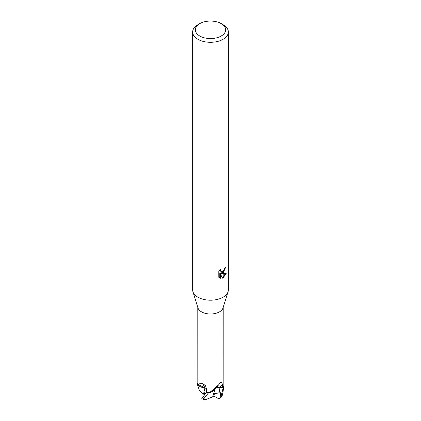 <?xml version="1.0" encoding="UTF-8"?>
<svg xmlns="http://www.w3.org/2000/svg" width="421" height="421" viewBox="0 0 421 421"><rect width="100%" height="100%" fill="white"/><g stroke="black" fill="none" stroke-linecap="round" stroke-linejoin="round"><path stroke-width="0.63" d="M228.04 291.795L223.014 307.956A12.714 7.341 180 0 1 219.488 311.85A12.714 7.341 180 0 1 206.695 313.661A12.714 7.341 180 0 1 197.986 307.956L192.96 291.795M206.364 388.572A3.847 2.221 0 0 0 204.874 388.041A10.646 6.147 180 0 1 197.817 384.831L197.786 307.309M197.817 384.831C197.433 384.026 199.101 383.636 202.817 383.647L205.58 385.757L206.374 388.83L206.458 392.298A12.714 7.341 180 0 0 209.616 392.661L218.72 384.752L221.004 381.763L222.525 384.268L222.556 387.673L220.051 387.188A3.847 2.221 -0 0 0 216.178 387.683M221.225 36.001A15.167 8.757 180 0 1 199.775 36.001A15.167 8.757 180 0 1 199.775 23.613L199.775 23.613A15.167 8.757 180 0 1 221.225 23.613A15.167 8.757 180 0 1 221.225 36.001M197.881 24.707L199.775 23.613L197.881 24.707A17.845 10.304 180 0 0 192.655 31.991A17.845 10.304 180 0 0 203.669 41.511A17.845 10.304 180 0 0 223.119 39.279A17.845 10.304 180 0 0 228.345 31.991A17.845 10.304 180 0 0 223.119 24.707L221.225 23.613M228.345 31.991L228.345 289.901A17.845 10.304 180 0 1 223.119 297.184A17.845 10.304 180 0 1 203.669 299.42A17.845 10.304 180 0 1 192.655 289.901L192.655 31.991M221.409 273.545L223.03 273.592L223.03 277.907L222.277 278.213L220.43 273.592L220.43 278.255L218.799 277.297L218.799 271.55L220.678 269.224L220.425 270.366L221.114 271.729L223.03 271.429L223.03 272.966L221.409 273.545L220.772 273.176L223.03 272.071M223.03 271.429A2.852 1.647 120 0 0 223.209 271.282L224.409 269.298L224.598 268.103A17.845 10.304 0 0 0 225.682 267.198L223.209 272.834A4.694 2.71 -60 0 1 223.03 272.966M223.209 277.807L223.209 273.592L226.298 273.234L223.209 277.807A6.457 3.731 -60 0 1 223.03 277.907M223.209 271.882L224.961 267.824M223.209 272.834L223.209 271.282M221.114 271.729L219.788 270.177M219.257 277.697L219.783 277.881L219.783 273.224L220.43 273.592M222.077 277.692L223.03 277.139M223.209 276.997L225.461 273.413M219.783 277.881L220.43 278.255M223.183 385.852A12.714 7.341 180 0 1 222.556 387.673L223.193 387.788L220.946 396.729L219.704 398.413L221.735 396.808L222.162 395.693C222.725 393.988 223.241 390.946 223.714 386.567L223.183 385.847L223.214 307.309M218.72 384.752L214.478 389.757A10.646 6.147 180 0 1 209.616 392.661M204.874 388.041A196.397 79.127 127.6 0 0 202.817 383.647M228.066 291.721A17.845 10.304 180 0 1 223.119 297.184M219.704 398.413L218.388 398.603L213.873 396.035M203.527 394.088L199.528 390.809L197.286 384.11L206.364 388.599M205.506 393.635L204.832 392.314L204.359 394.698L203.501 394.088L204.895 388.073M206.469 392.304L201.78 398.634L204.811 399.95L203.932 398.629L208.374 392.972L214.868 389.272M203.501 394.088L204.911 388.067M216.147 387.725L221.009 387.373M220.03 398.166L220.767 392.714L214.552 393.246L213.794 396.34L212.647 396.887L215.136 388.946M212.647 396.892L204.811 399.95M220.767 392.714L214.478 393.551M197.286 384.11A13.383 7.725 180 0 1 197.786 382.931M208.374 392.972A13.383 7.725 180 0 1 206.258 392.672M223.714 386.567A13.383 7.725 180 0 1 223.193 387.788M204.359 394.698L204.701 394.688M219.015 392.914L220.051 387.194A195.176 140.719 70.1 0 1 222.525 384.268M222.162 395.693A13.383 7.725 180 0 1 220.946 396.729M203.932 398.629A13.383 7.725 180 0 1 202.133 397.929M204.932 394.393L206.458 392.24"/></g></svg>
